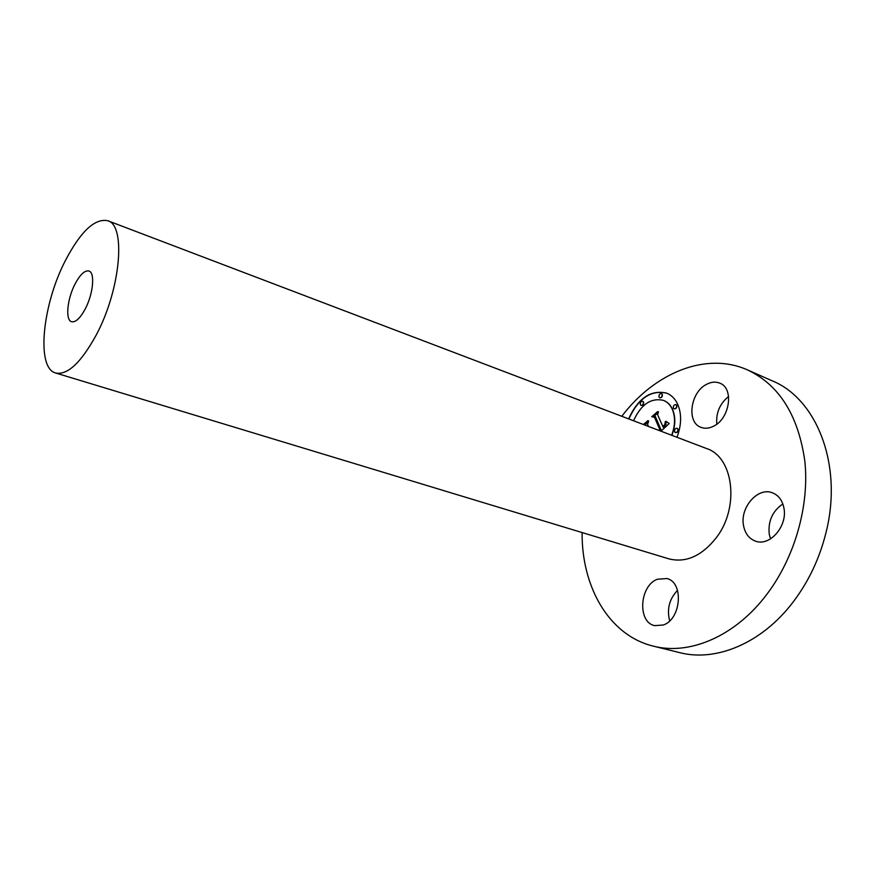 <?xml version="1.0" encoding="UTF-8"?>
<svg xmlns="http://www.w3.org/2000/svg" width="875" height="875" viewBox="0 0 875 875"><rect width="100%" height="100%" fill="white"/><g stroke="black" fill="none" stroke-linecap="round" stroke-linejoin="round"><path stroke-width="1.31" d="M713.377 426.289C729.827 418.95 734.3 388.117 719.786 383.152C715.673 381.5 711.298 381.883 706.65 384.289C690.364 392.098 686.241 422.516 700.995 427.35C704.845 428.794 708.98 428.444 713.377 426.289M728.591 396.463C719.797 403.725 715.87 412.945 716.8 424.134M621.797 416.292C654.445 373.111 705.884 351.302 747.545 369.928C779.297 384.945 798.416 415.472 804.891 461.541C809.43 505.794 794.828 557.244 767.069 594.038C735.394 636.453 689.391 655.605 653.275 646.122C608.923 635.403 581.547 586.698 582.116 532.558M107.669 220.697L706.53 448.525C733.48 456.958 739.9 507.095 716.417 537.567C701.816 556.008 685.967 563.106 668.883 558.862L55.683 373.013C35.908 368.2 42.372 304.686 65.428 260.488C80.664 231.459 94.741 218.192 107.669 220.697C126.328 225.017 120.63 289.909 96.031 335.377C80.894 362.797 67.452 375.342 55.683 373.013M743.52 525.503C739.834 507.467 757.958 486.708 772.483 492.833C778.509 495.25 782.305 500.27 783.891 507.894C787.883 525.941 769.727 546.853 755.464 541.122C749.011 538.694 745.03 533.487 743.52 525.503M657.333 579.25L666.816 578.528C683.944 582.105 681.373 619.084 663.337 625.002L654.631 625.647C637.208 622.18 639.538 585.681 657.333 579.25M628.611 418.884C638.159 398.059 650.88 389.484 666.772 393.159C671.508 395.128 675.15 398.803 677.677 404.195C681.8 413.941 681.57 424.966 676.977 437.281M747.545 369.928L772.308 380.877C816.659 398.803 843.15 464.997 826.033 532.481C819.613 558.348 808.686 581.481 793.242 601.88C761.808 643.464 715.859 662.123 679.569 652.608L653.275 646.122M782.841 503.978C772.45 511.109 767.922 521.194 769.245 534.231L770.536 538.891M677.534 590.362C669.32 598.97 666.706 609.131 669.67 620.856M666.903 393.214C651.044 389.637 638.367 398.234 628.863 418.983M85.236 308.941C80.172 318.27 75.633 322.525 71.586 321.727C65.144 320.184 67.2 298.9 75.053 284.025C80.117 274.52 84.733 270.189 88.9 270.998C95.222 272.486 93.253 293.923 85.236 308.941M671.902 435.356C675.533 425.677 675.73 416.992 672.514 409.292C670.512 404.994 667.614 402.062 663.83 400.509L663.698 400.455M641.145 405.431L641.266 405.486C643.059 405.377 643.825 404.217 643.573 402.03L642.797 401.319M674.231 408.855L674.352 408.909C676.244 408.822 677.053 407.641 676.769 405.366L675.959 404.644M675.5 432.589L675.631 432.644C677.523 432.545 678.322 431.353 678.027 429.078L677.184 428.323M659.837 397.797L659.958 397.852C661.806 397.753 662.594 396.594 662.331 394.352L661.555 393.652M671.65 435.258C675.27 425.578 675.478 416.894 672.262 409.194C670.261 404.895 667.362 401.964 663.578 400.4C651.077 397.545 641.069 404.327 633.555 420.766M643.322 401.931L642.677 401.264C640.894 401.373 640.117 402.522 640.369 404.72L641.025 405.387C642.808 405.278 643.573 404.119 643.322 401.931M673.422 408.122L674.1 408.811C675.992 408.723 676.802 407.542 676.517 405.267L675.839 404.589C673.947 404.677 673.138 405.858 673.422 408.122M674.658 431.823L675.369 432.545C677.272 432.447 678.07 431.255 677.775 428.98L677.053 428.269C675.161 428.356 674.362 429.548 674.658 431.823M659.05 397.086L659.706 397.753C661.555 397.655 662.342 396.484 662.08 394.253L661.434 393.597C659.586 393.684 658.788 394.855 659.05 397.086M659.881 430.784L660.986 429.702L655.375 416.555L653.516 416.445L658.492 411.819L657.584 414.63L662.878 426.584L664.836 424.462L665.263 421.684L665.306 424.178L663.283 427.492L665.984 424.539L665.908 421.269L669.2 423.533L660.964 431.189M658.755 430.347L659.794 429.417L654.478 417.32L651.766 416.697L657.727 411.611L652.509 416.456L654.762 416.927L660.286 429.439L659.137 430.5M644.591 424.966L648.659 421.192L647.577 424.375L648.473 426.442M643.377 424.495L648.08 420.58L643.716 424.627M662.878 426.584L663.928 425.972M653.855 416.467L658.339 412.289M655.375 416.555L660.986 429.702M652.509 416.456L654.784 416.981M652.061 416.763L657.584 411.622M654.478 417.32L659.794 429.417M644.842 425.064L648.495 421.673M643.628 424.594L647.916 420.602"/></g></svg>
